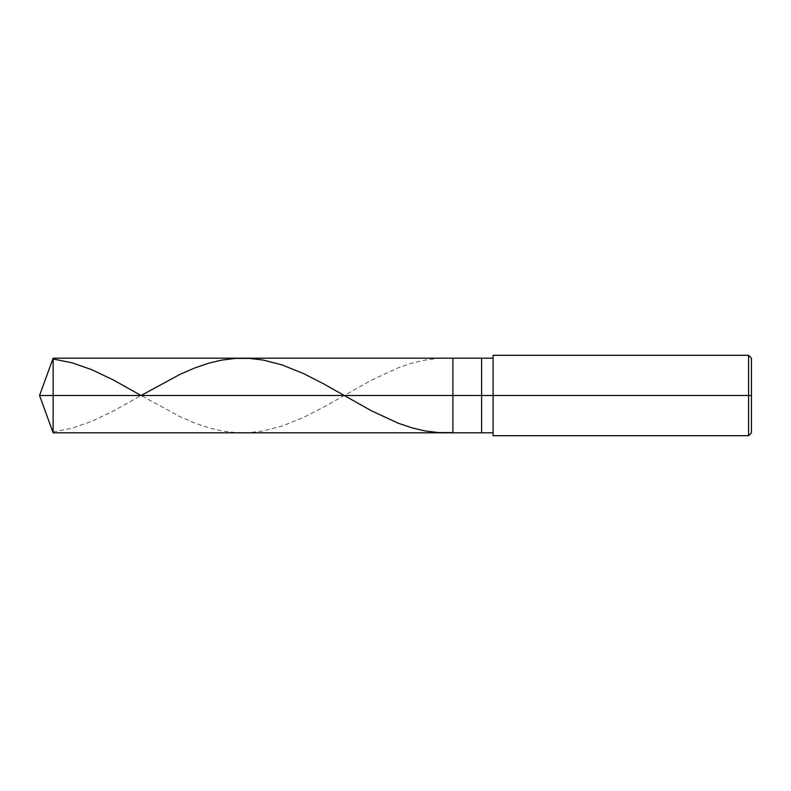 <?xml version="1.0" encoding="UTF-8"?>
<svg xmlns="http://www.w3.org/2000/svg" width="791" height="791" viewBox="0 0 791 791"><rect width="100%" height="100%" fill="white"/><g stroke="black" fill="none" stroke-linecap="round" stroke-linejoin="round"><path stroke-width="0.59" stroke-dasharray="3.96 2.97" d="M452.907 395.5L452.907 358.185L452.907 432.815L452.907 395.5L39.55 395.5L53.135 395.5L53.135 432.815L53.135 358.185L53.135 395.5L53.135 358.185L53.135 395.5L452.907 395.5L452.907 358.185L452.907 432.815L452.907 358.185L452.907 395.5L481.62 395.5L481.62 432.815L481.62 395.5L452.907 395.5M493.1 395.5L493.1 355.307L493.1 395.5L748.583 395.5L748.583 435.693L748.583 395.5L751.45 395.5L751.45 358.185L751.45 432.815L751.45 395.5L748.583 395.5L748.583 435.693L748.583 395.5L493.1 395.5L493.1 432.815L493.1 395.5L493.1 432.815L493.1 395.5L481.62 395.5L481.62 432.815L481.62 358.185L481.62 395.5L481.62 358.185L481.62 395.5L493.1 395.5L493.1 435.693L493.1 358.185M748.583 395.5L748.583 355.307L748.583 395.5M751.45 395.5L751.45 358.185L751.45 395.5M53.135 431.995L72.06 428.198L91.568 421.376L112.787 411.32L141.075 395.5L179.903 416.59L194.813 423.076L209.15 427.931L221.777 430.897L235.54 432.598L249.303 432.618L263.077 430.966L282.001 426.102L303.803 417.312L323.301 407.325L371.483 380.174L398.446 367.706L412.21 363.069L424.826 360.103L438.6 358.402L452.363 358.382"/><path stroke-width="1.19" d="M493.1 358.185L53.135 358.185L39.55 395.5L53.135 395.5L53.135 432.815L53.135 395.5L53.135 432.815L53.135 395.5L452.907 395.5L452.907 432.815L452.907 358.185L452.907 395.5L39.55 395.5L53.135 432.815L493.1 432.815M53.135 395.5L53.135 358.185L53.135 395.5M452.907 395.5L452.907 432.815L452.907 395.5L481.62 395.5L481.62 432.815L481.62 395.5L481.62 432.815L481.62 395.5L493.1 395.5L493.1 435.693L493.1 395.5L748.583 395.5L748.583 435.693L748.583 395.5L748.583 435.693L748.583 395.5L751.45 395.5L751.45 432.815L751.45 358.185L751.45 395.5L748.583 395.5L748.583 355.307L748.583 395.5L481.62 395.5L481.62 358.185L481.62 395.5L452.907 395.5L452.907 358.185L452.907 395.5M481.62 395.5L481.62 358.185L481.62 395.5M493.1 395.5L493.1 355.307L493.1 395.5M748.583 395.5L748.583 355.307L748.583 395.5M53.135 359.005L72.06 362.802L91.568 369.624L112.787 379.68L141.075 395.5L179.903 374.41L194.813 367.924L209.15 363.069L221.777 360.103L235.54 358.402L249.303 358.382L263.077 360.034L282.001 364.898L303.803 373.688L323.301 383.675L371.483 410.826L398.446 423.294L412.21 427.931L424.826 430.897L438.6 432.598L452.363 432.618M493.1 435.693L748.583 435.693L751.45 432.815M493.1 355.307L748.583 355.307L751.45 358.185"/></g></svg>
